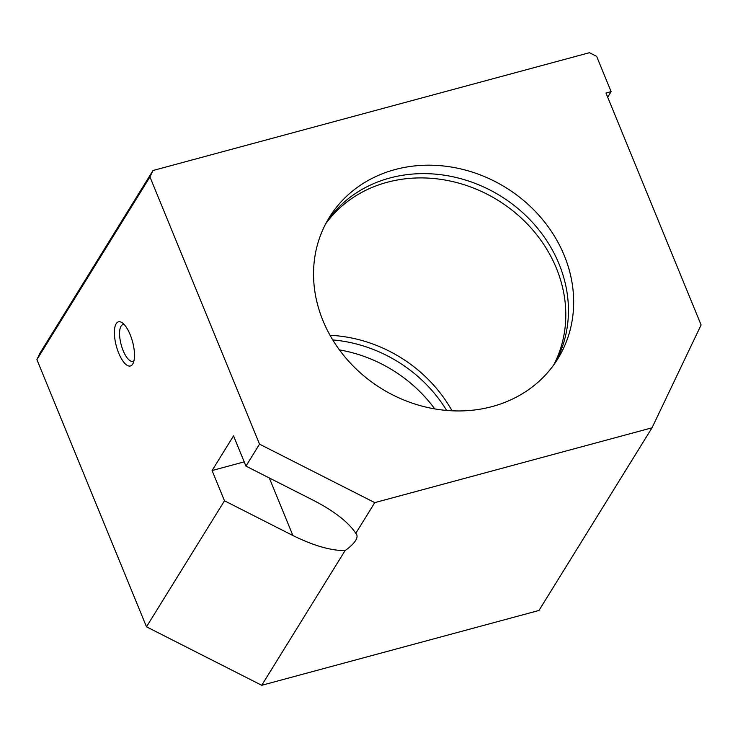<?xml version="1.0" encoding="UTF-8"?>
<svg xmlns="http://www.w3.org/2000/svg" width="738" height="738" viewBox="0 0 738 738"><rect width="100%" height="100%" fill="white"/><g stroke="black" fill="none" stroke-linecap="round" stroke-linejoin="round"><path stroke-width="1.11" d="M153.015 170.506L589.441 52.702L596.645 56.356L611.119 91.65L605.981 93.034L701.1 324.951L652.032 427.791L374.775 502.633L259.536 444.147L149.952 176.936L153.015 170.506L39.963 353.17L36.9 359.6L149.952 176.936M36.9 359.6L146.493 626.811L261.722 685.298L538.98 610.455L652.032 427.791M434.737 408.889A134.353 118.181 31.8 0 0 339.415 349.895M564.256 255.496A134.353 118.181 31.8 0 0 451.121 167.009A134.353 118.181 31.8 0 0 329.36 217.359A134.353 118.181 31.8 0 0 381.408 388.557A134.353 118.181 31.8 0 0 557.845 358.769A134.353 118.181 31.8 0 0 564.256 255.496M133.975 360.688A19.004 6.974 74.9 0 1 132.868 361.297A19.004 6.974 74.9 0 1 123.163 350.642A19.004 6.974 74.9 0 1 122.96 324.609A19.004 6.974 74.9 0 1 124.233 324.582M118.717 353.142A22.869 8.395 74.9 0 1 114.556 329.203A22.869 8.395 74.9 0 1 122.157 322.746A22.869 8.395 74.9 0 1 132.545 341.703A22.869 8.395 74.9 0 1 133.117 363.317A22.869 8.395 74.9 0 1 118.717 353.142M244.204 461.868L212.074 470.54L233.54 435.863L245.948 466.112L314.37 500.834C334.637 511.425 348.447 522.246 355.799 533.288A42.878 12.97 -22.3 0 1 356.749 534.681A42.878 12.97 -22.3 0 1 345.089 550.594C330.845 550.677 313.447 545.65 292.903 535.52L224.481 500.788L146.493 626.811M446.647 410.429A134.353 118.181 31.8 0 0 332.727 339.923M607.688 97.195L611.119 91.65M245.948 466.112L259.536 444.147M212.074 470.54L224.481 500.788M553.675 364.987A134.353 118.181 31.8 0 0 556.387 268.208A134.353 118.181 31.8 0 0 447.357 180.459A134.353 118.181 31.8 0 0 325.652 223.854M452.007 410.78A134.353 118.181 31.8 0 0 330.015 335.292M355.799 533.288L374.775 502.633M261.722 685.298L345.089 550.594M555.133 362.921A134.353 118.181 31.8 0 0 559.035 263.936A134.353 118.181 31.8 0 0 448.621 175.921A134.353 118.181 31.8 0 0 326.842 221.64M269.296 477.956L292.903 535.52"/></g></svg>
